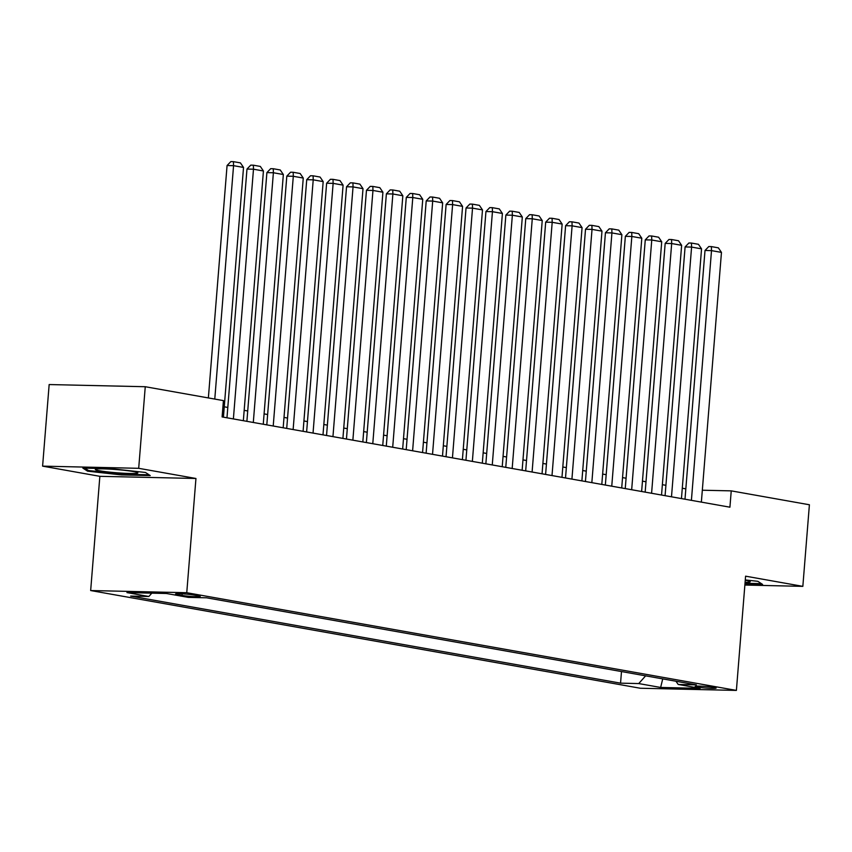 <?xml version="1.0" encoding="UTF-8"?>
<svg xmlns="http://www.w3.org/2000/svg" width="852" height="852" viewBox="0 0 852 852"><rect width="100%" height="100%" fill="white"/><g stroke="black" fill="none" stroke-linecap="round" stroke-linejoin="round"><path stroke-width="1.28" d="M713.965 687.426A10.512 0.777 -175.4 0 0 702.325 686.233A10.512 0.777 -175.4 0 0 695.179 686.403A10.512 0.777 -175.4 0 0 697.341 687.053A10.512 0.777 -175.4 0 0 708.992 688.256A10.512 0.777 -175.4 0 0 716.127 688.086A10.512 0.777 -175.4 0 0 713.965 687.426M90.663 590.543L640.299 688.246L736.394 690.408L186.758 592.715L90.663 590.543L99.854 476.321L195.949 478.483L138.695 468.312L42.6 466.14L99.854 476.321M42.6 466.14L49.16 384.55L145.255 386.723L138.695 468.312M145.255 386.723L223.426 400.61L222.106 416.926L729.919 507.196L731.24 490.869L702.325 490.219M177.642 594.643L182.03 595.42A10.181 0.756 -175.4 0 0 193.308 596.581A10.181 0.756 -175.4 0 0 200.22 596.421A10.181 0.756 -175.4 0 0 198.122 595.782L193.745 595.005A10.181 0.756 -175.4 0 0 182.466 593.844A10.181 0.756 -175.4 0 0 175.544 594.004A10.181 0.756 -175.4 0 0 177.642 594.643L177.717 593.716M675.945 681.238L678.213 684.454L696.393 684.87L206.504 597.795L188.324 597.38L166.417 593.493L126.937 592.598L148.844 596.496L130.665 596.081L620.554 683.155L638.734 683.57L645.624 675.849M678.213 684.454L700.12 688.352L660.641 687.457L638.734 683.57M744.872 585.047L802.84 586.357L809.4 504.767L731.24 490.869M802.84 586.357L745.585 576.176L736.394 690.408M195.949 478.483L186.758 592.715M685.828 488.846L682.292 488.217M665.923 485.31L662.377 484.682M646.008 481.774L642.461 481.135M626.092 478.228L622.546 477.599M606.177 474.692L602.63 474.063M586.261 471.156L582.715 470.517M566.346 467.61L562.799 466.981M546.43 464.074L542.884 463.445M526.515 460.527L522.979 459.899M506.599 456.991L503.063 456.363M486.694 453.456L483.148 452.827M466.779 449.909L463.232 449.281M446.863 446.373L443.317 445.745M426.948 442.838L423.401 442.209M407.032 439.291L403.486 438.663M387.117 435.755L383.57 435.127M367.201 432.22L363.655 431.581M347.286 428.673L343.75 428.045M327.37 425.137L323.835 424.509M307.465 421.602L303.919 420.963M287.55 418.055L284.004 417.427M267.635 414.519L264.088 413.891M247.719 410.973L244.173 410.344M227.803 407.437L224.257 406.809M151.816 593.162L148.844 596.496M621.491 671.557L620.554 683.155M660.641 687.457L662.728 678.884M87.596 471.177L121.282 474.915L150.218 475.576L145.479 472.477L111.793 468.738L82.846 468.089L87.596 471.177L87.692 469.984M744.946 584.014L762.583 584.419L757.843 581.32L745.276 579.924M121.346 474.17L121.282 474.915M214.779 399.077L233.565 165.671L227.069 165.522L208.367 397.937M223.426 417.16L243.523 167.439L233.565 165.671L233.448 161.656L240.424 162.892L243.523 167.439M227.069 165.522L230.849 161.592L233.448 161.656M133.466 471.561A21.343 1.587 -175.4 0 0 111.133 469.196A21.343 1.587 -175.4 0 0 95.509 469.271A21.343 1.587 -175.4 0 0 99.705 470.794A21.343 1.587 -175.4 0 0 124.658 473.297A21.343 1.587 -175.4 0 0 137.694 472.668A21.343 1.587 -175.4 0 0 133.466 471.561M149.036 474.798L121.186 474.17L88.544 470.549L84.838 468.131M761.4 583.641L745.01 583.269M745.085 582.353A21.343 1.587 -175.4 0 0 750.058 581.511A21.343 1.587 -175.4 0 0 745.255 580.297M233.384 418.939L253.481 169.207L246.984 169.069L226.973 417.799M243.342 420.707L263.428 170.986L253.481 169.207L253.363 165.192L260.329 166.428L263.428 170.986M246.984 169.069L250.765 165.128L253.363 165.192M253.3 422.475L273.385 172.754L266.9 172.605L246.888 421.335M263.257 424.243L283.343 174.522L273.385 172.754L273.279 168.728L280.244 169.974L283.343 174.522M266.9 172.605L270.68 168.675L273.279 168.728M273.215 426.011L293.301 176.289L286.815 176.14L266.804 424.871M283.173 427.789L303.259 178.057L293.301 176.289L293.195 172.274L300.16 173.51L303.259 178.057M286.815 176.14L290.596 172.21L293.195 172.274M293.131 429.557L313.216 179.836L306.731 179.687L286.709 428.418M303.088 431.325L323.174 181.604L313.216 179.836L313.11 175.81L320.075 177.046L323.174 181.604M306.731 179.687L310.511 175.746L313.11 175.81M313.035 433.093L333.132 183.372L326.635 183.223L306.624 431.953M322.993 434.861L343.09 185.14L333.132 183.372L333.015 179.346L339.991 180.592L343.09 185.14M326.635 183.223L330.427 179.293L333.015 179.346M332.951 436.629L353.047 186.907L346.551 186.769L326.54 435.489M342.909 438.407L363.005 188.675L353.047 186.907L352.93 182.892L359.906 184.128L363.005 188.675M346.551 186.769L350.332 182.829L352.93 182.892M352.866 440.175L372.963 190.454L366.466 190.305L346.455 439.036M362.824 441.943L382.921 192.222L372.963 190.454L372.846 186.428L379.822 187.664L382.921 192.222M366.466 190.305L370.247 186.375L372.846 186.428M372.782 443.711L392.878 193.99L386.382 193.841L366.371 442.571M382.74 445.479L402.836 195.758L392.878 193.99L392.761 189.964L399.737 191.21L402.836 195.758M386.382 193.841L390.163 189.911L392.761 189.964M392.697 447.247L412.794 197.526L406.297 197.387L386.286 446.107M402.655 449.025L422.752 199.304L412.794 197.526L412.677 193.51L419.642 194.746L422.752 199.304M406.297 197.387L410.078 193.447L412.677 193.51M412.613 450.793L432.699 201.072L426.213 200.923L406.202 449.654M422.571 452.561L442.657 202.84L432.699 201.072L432.592 197.046L439.557 198.282L442.657 202.84M426.213 200.923L429.994 196.993L432.592 197.046M432.528 454.329L452.614 204.608L446.128 204.459L426.117 453.189M442.486 456.097L462.572 206.376L452.614 204.608L452.508 200.593L459.473 201.828L462.572 206.376M446.128 204.459L449.909 200.529L452.508 200.593M452.444 457.875L472.53 208.144L466.044 208.005L446.033 456.736M462.402 459.643L482.488 209.922L472.53 208.144L472.423 204.129L479.388 205.364L482.488 209.922M466.044 208.005L469.825 204.065L472.423 204.129M472.359 461.411L492.445 211.69L485.949 211.541L465.938 460.272M482.317 463.179L502.403 213.458L492.445 211.69L492.339 207.664L499.304 208.91L502.403 213.458M485.949 211.541L489.74 207.611L492.339 207.664M492.264 464.947L512.361 215.226L505.864 215.077L485.853 463.808M502.222 466.715L522.319 216.994L512.361 215.226L512.244 211.211L519.219 212.446L522.319 216.994M505.864 215.077L509.656 211.147L512.244 211.211M512.18 468.493L532.276 218.772L525.78 218.623L505.768 467.354M522.138 470.261L542.234 220.54L532.276 218.772L532.159 214.747L539.135 215.982L542.234 220.54M525.78 218.623L529.561 214.683L532.159 214.747M532.095 472.029L552.192 222.308L545.695 222.159L525.684 470.89M542.053 473.797L562.15 224.076L552.192 222.308L552.075 218.282L559.05 219.528L562.15 224.076M545.695 222.159L549.476 218.229L552.075 218.282M552.011 475.565L572.107 225.844L565.611 225.695L545.599 474.426M561.969 477.344L582.065 227.612L572.107 225.844L571.99 221.829L578.966 223.064L582.065 227.612M565.611 225.695L569.392 221.765L571.99 221.829M571.926 479.112L592.023 229.39L585.526 229.241L565.515 477.972M581.884 480.879L601.981 231.158L592.023 229.39L591.906 225.365L598.871 226.6L601.981 231.158M585.526 229.241L589.307 225.311L591.906 225.365M591.842 482.647L611.928 232.926L605.442 232.777L585.431 481.508M601.8 484.415L621.885 234.694L611.928 232.926L611.821 228.9L618.786 230.146L621.885 234.694M605.442 232.777L609.223 228.847L611.821 228.9M611.757 486.183L631.843 236.462L625.357 236.323L605.346 485.044M621.715 487.962L641.801 238.23L631.843 236.462L631.737 232.447L638.702 233.682L641.801 238.23M625.357 236.323L629.138 232.383L631.737 232.447M631.673 489.73L651.759 240.008L645.273 239.859L625.251 488.59M641.631 491.498L661.716 241.776L651.759 240.008L651.652 235.983L658.617 237.218L661.716 241.776M645.273 239.859L649.054 235.929L651.652 235.983M651.588 493.265L671.674 243.544L665.178 243.395L645.166 492.126M661.535 495.033L681.632 245.312L671.674 243.544L671.568 239.518L678.533 240.765L681.632 245.312M665.178 243.395L668.969 239.465L671.568 239.518M671.493 496.812L691.59 247.08L685.093 246.942L665.082 495.662M681.451 498.58L701.547 248.859L691.59 247.08L691.473 243.065L698.448 244.3L701.547 248.859M685.093 246.942L688.885 243.001L691.473 243.065M691.409 500.348L711.505 250.626L705.009 250.477L684.997 499.208M701.366 502.116L721.463 252.394L711.505 250.626L711.388 246.601L718.364 247.847L721.463 252.394M705.009 250.477L708.789 246.547L711.388 246.601M182.158 593.823L182.03 595.42"/></g></svg>
